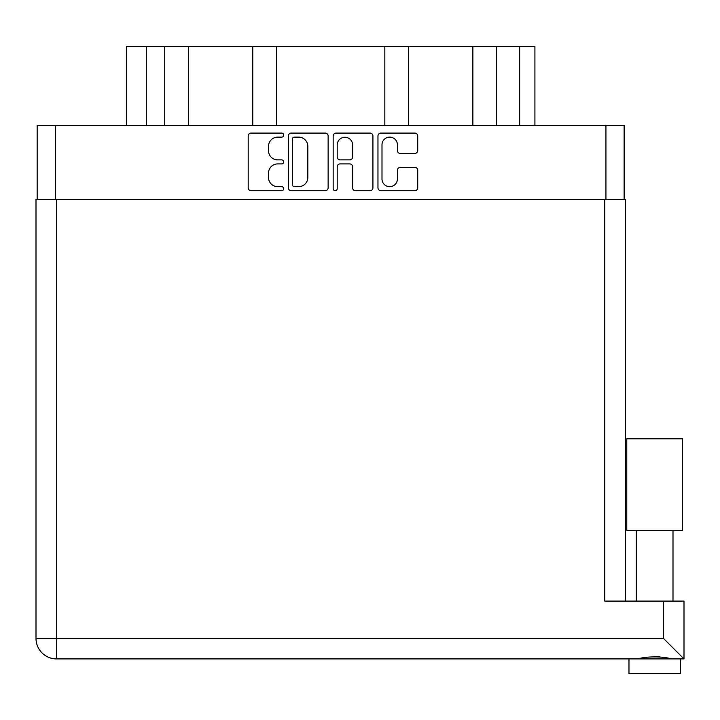 <?xml version="1.0" encoding="UTF-8"?>
<svg xmlns="http://www.w3.org/2000/svg" width="720" height="720" viewBox="0 0 720 720"><rect width="100%" height="100%" fill="white"/><g stroke="black" fill="none" stroke-linecap="round" stroke-linejoin="round"><path stroke-width="1.08" d="M381.996 178.974A7.704 7.704 0 0 0 389.709 186.678A7.704 7.704 0 0 0 397.413 178.974L397.413 170.253A2.88 2.88 0 0 1 400.293 167.373L414.837 167.373A2.88 2.88 0 0 1 417.717 170.253L417.717 187.83A2.88 2.88 0 0 1 414.837 190.71L380.844 190.71A2.88 2.88 0 0 1 377.964 187.83L377.964 135.972A2.88 2.88 0 0 1 380.844 133.092L414.837 133.092A2.88 2.88 0 0 1 417.717 135.972L417.717 150.525A2.88 2.88 0 0 1 414.837 153.405L400.293 153.405A2.88 2.88 0 0 1 397.413 150.525L397.413 144.837A7.704 7.704 0 0 0 389.709 137.124A7.704 7.704 0 0 0 381.996 144.837L381.996 178.974M335.187 190.71A2.016 2.016 0 0 0 337.203 188.694L337.203 166.797A2.88 2.88 0 0 1 340.083 163.917L349.74 163.917A2.88 2.88 0 0 1 352.62 166.797L352.62 187.83A2.88 2.88 0 0 0 355.5 190.71L370.044 190.71A2.88 2.88 0 0 0 372.924 187.83L372.924 135.972A2.88 2.88 0 0 0 370.044 133.092L336.051 133.092A2.88 2.88 0 0 0 333.171 135.972L333.171 188.694A2.016 2.016 0 0 0 335.187 190.71M328.131 187.83L328.131 135.972A2.88 2.88 0 0 0 325.251 133.092L291.258 133.092A2.88 2.88 0 0 0 288.378 135.972L288.378 187.83A2.88 2.88 0 0 0 291.258 190.71L325.251 190.71A2.88 2.88 0 0 0 328.131 187.83M37.17 199.323L37.17 125.361L624.132 125.361L624.132 199.323M277.722 137.124L281.682 137.124A2.016 2.016 0 0 0 283.698 135.108A2.016 2.016 0 0 0 281.682 133.092L251.073 133.092A2.88 2.88 0 0 0 248.193 135.972L248.193 187.83A2.88 2.88 0 0 0 251.073 190.71L281.682 190.71A2.016 2.016 0 0 0 283.698 188.694A2.016 2.016 0 0 0 281.682 186.678L277.722 186.678A9.216 9.216 0 0 1 268.497 177.462L268.497 173.133A9.216 9.216 0 0 1 277.722 163.917L281.682 163.917A2.016 2.016 0 0 0 283.698 161.901A2.016 2.016 0 0 0 281.682 159.885L277.722 159.885A9.216 9.216 0 0 1 268.497 150.669L268.497 146.349A9.216 9.216 0 0 1 277.722 137.124M146.349 125.361L146.349 46.422L534.915 46.422L534.915 125.361M164.718 125.361L164.718 46.422M126.387 125.361L126.387 46.422L146.349 46.422M496.584 125.361L496.584 46.422M472.869 125.361L472.869 46.422M408.537 125.361L408.537 46.422M384.831 125.361L384.831 46.422M276.48 125.361L276.48 46.422M252.765 125.361L252.765 46.422M188.433 125.361L188.433 46.422M294.426 137.124A2.016 2.016 0 0 0 292.41 139.149L292.41 184.662A2.016 2.016 0 0 0 294.426 186.678L298.602 186.678A9.216 9.216 0 0 0 307.827 177.462L307.827 146.349A9.216 9.216 0 0 0 298.602 137.124L294.426 137.124M352.62 144.981A7.704 7.704 0 0 0 344.916 137.268A7.704 7.704 0 0 0 337.203 144.981L337.203 157.005A2.88 2.88 0 0 0 340.083 159.885L349.74 159.885A2.88 2.88 0 0 0 352.62 157.005L352.62 144.981M654.651 530.361L626.769 530.361L626.769 438.795L682.533 438.795L682.533 530.361L654.651 530.361M641.43 658.503L645.228 657.648M680.328 658.908L680.328 673.578L628.974 673.578L628.974 658.908M56.547 199.323L56.547 638.361L663.453 638.361L663.453 601.092L684 601.092L684 658.908L56.547 658.908A20.547 20.547 0 0 1 36 638.361L36 199.323L625.302 199.323L625.302 243.342M625.302 199.323L625.302 601.092M663.453 601.092L604.764 601.092L604.764 199.323M654.651 656.478L659.592 656.829M667.881 658.503L670.824 658.908C664.794 656.244 644.544 656.226 638.478 658.908M663.453 638.361L684 658.908M626.769 530.361L626.769 456.408M605.934 125.361L605.934 199.323M55.368 125.361L55.368 199.323M519.651 125.361L519.651 46.422M56.547 658.908L56.547 638.361L36 638.361M672.993 530.361L672.993 601.092M636.309 530.361L636.309 601.092"/></g></svg>
